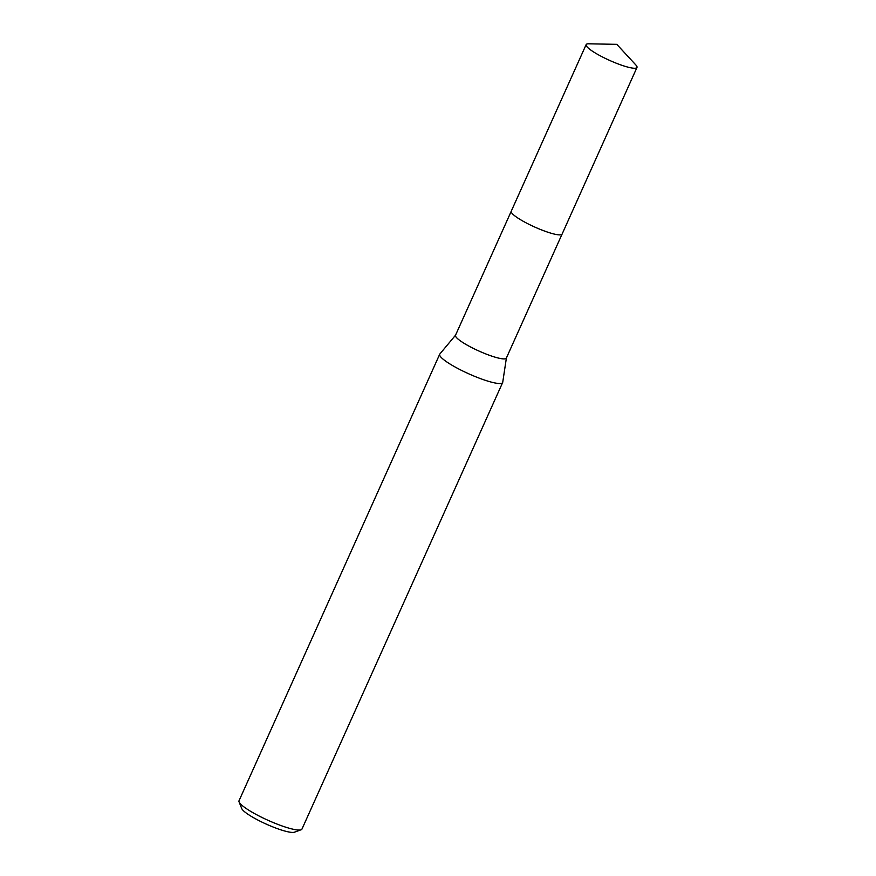<?xml version="1.0" encoding="UTF-8"?>
<svg xmlns="http://www.w3.org/2000/svg" width="876" height="876" viewBox="0 0 876 876"><rect width="100%" height="100%" fill="white"/><g stroke="black" fill="none" stroke-linecap="round" stroke-linejoin="round"><path stroke-width="1.31" d="M511.376 212.342A27.868 4.796 24.2 0 0 530.276 224.957A27.868 4.796 24.2 0 0 561.177 234.724M511.19 211.379L455.509 335.256A27.868 4.796 24.2 0 0 474.54 348.976A27.868 4.796 24.2 0 0 506.35 358.109L562.02 234.231M455.564 335.158L439.851 354.003A34.514 5.935 24.2 0 0 439.697 354.243A34.514 5.935 24.2 0 0 463.262 371.238A34.514 5.935 24.2 0 0 502.649 382.538A34.514 5.935 24.2 0 0 502.736 382.254L506.394 357.999M439.697 354.243L239.028 800.763A34.514 5.935 24.2 0 0 239.082 801.923A34.514 5.935 24.2 0 0 262.592 817.757A34.514 5.935 24.2 0 0 301.07 829.78A34.514 5.935 24.2 0 0 301.979 829.057L502.649 382.538M239.082 801.923L241.71 808.515A29.335 5.048 24.2 0 0 261.683 821.973A29.335 5.048 24.2 0 0 294.402 832.2L301.07 829.78M636.239 68.043A27.868 4.796 24.2 0 0 636.972 67.452A27.868 4.796 24.2 0 0 635.867 64.988L616.803 44.347L588.716 43.8A27.868 4.796 24.2 0 0 586.876 44.019A27.868 4.796 24.2 0 0 586.143 44.61A27.868 4.796 24.2 0 0 607.364 59.371A27.868 4.796 24.2 0 0 636.239 68.043M586.143 44.61L511.245 211.215A27.879 4.796 24.2 0 0 532.477 225.997A27.879 4.796 24.2 0 0 561.374 234.669A27.879 4.796 24.2 0 0 562.107 234.078L636.972 67.452"/></g></svg>
